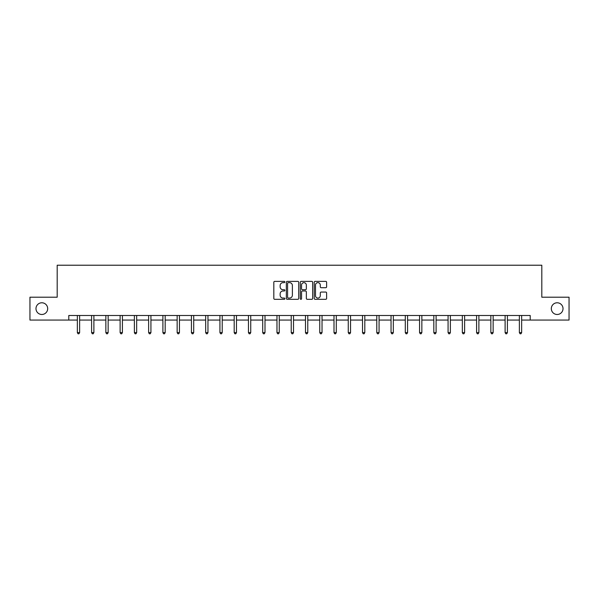 <?xml version="1.0" encoding="UTF-8"?>
<svg xmlns="http://www.w3.org/2000/svg" width="599" height="599" viewBox="0 0 599 599"><rect width="100%" height="100%" fill="white"/><g stroke="black" fill="none" stroke-linecap="round" stroke-linejoin="round"><path stroke-width="0.9" d="M284.877 282.009A0.629 0.629 0 0 0 284.248 281.38L274.716 281.38A0.898 0.898 0 0 0 273.818 282.279L273.818 298.422A0.898 0.898 0 0 0 274.716 299.32L284.248 299.32A0.629 0.629 0 0 0 284.877 298.691A0.629 0.629 0 0 0 284.248 298.07L283.013 298.07A2.868 2.868 0 0 1 280.145 295.195L280.145 293.847A2.868 2.868 0 0 1 283.013 290.979L284.248 290.979A0.629 0.629 0 0 0 284.877 290.35A0.629 0.629 0 0 0 284.248 289.721L283.013 289.721A2.868 2.868 0 0 1 280.145 286.854L280.145 285.506A2.868 2.868 0 0 1 283.013 282.638L284.248 282.638A0.629 0.629 0 0 0 284.877 282.009M551.32 308.635A5.848 5.848 0 0 0 557.167 314.482A5.848 5.848 0 0 0 563.015 308.635A5.848 5.848 0 0 0 557.167 302.78A5.848 5.848 0 0 0 551.32 308.635M35.985 308.635A5.848 5.848 0 0 0 41.833 314.482A5.848 5.848 0 0 0 47.68 308.635A5.848 5.848 0 0 0 41.833 302.78A5.848 5.848 0 0 0 35.985 308.635M325.721 287.707A0.898 0.898 0 0 0 326.62 286.809L326.62 282.279A0.898 0.898 0 0 0 325.721 281.38L315.134 281.38A0.898 0.898 0 0 0 314.235 282.279L314.235 298.422A0.898 0.898 0 0 0 315.134 299.32L325.721 299.32A0.898 0.898 0 0 0 326.62 298.422L326.62 292.956A0.898 0.898 0 0 0 325.721 292.057L321.191 292.057A0.898 0.898 0 0 0 320.293 292.956L320.293 295.666A2.403 2.403 0 0 1 317.889 298.07A2.403 2.403 0 0 1 315.493 295.666L315.493 285.034A2.403 2.403 0 0 1 317.889 282.638A2.403 2.403 0 0 1 320.293 285.034L320.293 286.809A0.898 0.898 0 0 0 321.191 287.707L325.721 287.707M68.795 320.053L29.95 320.053L29.95 297.209L57.19 297.209L57.19 265.215L541.81 265.215L541.81 297.209L569.05 297.209L569.05 320.053L530.205 320.053L530.205 315.486L68.795 315.486L68.795 320.053L77.346 320.053M298.714 282.279A0.898 0.898 0 0 0 297.815 281.38L287.228 281.38A0.898 0.898 0 0 0 286.337 282.279L286.337 298.422A0.898 0.898 0 0 0 287.228 299.32L297.815 299.32A0.898 0.898 0 0 0 298.714 298.422L298.714 282.279M301.185 281.38L311.772 281.38A0.898 0.898 0 0 1 312.663 282.279L312.663 298.422A0.898 0.898 0 0 1 311.772 299.32L307.235 299.32A0.898 0.898 0 0 1 306.344 298.422L306.344 291.878A0.898 0.898 0 0 0 305.445 290.979L302.435 290.979A0.898 0.898 0 0 0 301.544 291.878L301.544 298.691A0.629 0.629 0 0 1 300.915 299.32A0.629 0.629 0 0 1 300.286 298.691L300.286 282.279A0.898 0.898 0 0 1 301.185 281.38M79.63 320.053L91.602 320.053M93.886 320.053L105.858 320.053M108.149 320.053L120.122 320.053M122.406 320.053L134.378 320.053M136.662 320.053L148.634 320.053M150.926 320.053L162.898 320.053M165.182 320.053L177.154 320.053M179.438 320.053L191.418 320.053M193.702 320.053L205.674 320.053M207.958 320.053L219.93 320.053M222.222 320.053L234.194 320.053M236.478 320.053L248.45 320.053M250.734 320.053L262.706 320.053M264.998 320.053L276.97 320.053M279.254 320.053L291.226 320.053M293.51 320.053L305.49 320.053M307.774 320.053L319.746 320.053M322.03 320.053L334.002 320.053M336.294 320.053L348.266 320.053M350.55 320.053L362.522 320.053M364.806 320.053L376.778 320.053M379.07 320.053L391.042 320.053M393.326 320.053L405.298 320.053M407.582 320.053L419.562 320.053M421.846 320.053L433.818 320.053M436.102 320.053L448.074 320.053M450.366 320.053L462.338 320.053M464.622 320.053L476.594 320.053M478.878 320.053L490.851 320.053M493.142 320.053L505.114 320.053M507.398 320.053L519.37 320.053M521.654 320.053L530.205 320.053M288.216 282.638A0.629 0.629 0 0 0 287.587 283.26L287.587 297.441A0.629 0.629 0 0 0 288.216 298.07L289.519 298.07A2.868 2.868 0 0 0 292.387 295.195L292.387 285.506A2.868 2.868 0 0 0 289.519 282.638L288.216 282.638M306.344 285.079A2.403 2.403 0 0 0 303.94 282.683A2.403 2.403 0 0 0 301.544 285.079L301.544 288.823A0.898 0.898 0 0 0 302.435 289.721L305.445 289.721A0.898 0.898 0 0 0 306.344 288.823L306.344 285.079M79.749 315.486L79.697 315.621A0.913 0.913 0 0 0 79.63 315.965L79.63 332.595L77.346 332.595L77.346 315.965A0.913 0.913 0 0 0 77.278 315.621L77.226 315.486M79.63 332.595L78.941 333.785L78.027 333.785L77.346 332.595M94.006 315.486L93.953 315.621A0.913 0.913 0 0 0 93.886 315.965L93.886 332.595L91.602 332.595L91.602 315.965A0.913 0.913 0 0 0 91.535 315.621L91.482 315.486M93.886 332.595L93.204 333.785L92.291 333.785L91.602 332.595M108.269 315.486L108.209 315.621A0.913 0.913 0 0 0 108.149 315.965L108.149 332.595L105.858 332.595L105.858 315.965A0.913 0.913 0 0 0 105.798 315.621L105.738 315.486M108.149 332.595L107.461 333.785L106.547 333.785L105.858 332.595M122.525 315.486L122.473 315.621A0.913 0.913 0 0 0 122.406 315.965L122.406 332.595L120.122 332.595L120.122 315.965A0.913 0.913 0 0 0 120.055 315.621L120.002 315.486M122.406 332.595L121.717 333.785L120.803 333.785L120.122 332.595M136.782 315.486L136.729 315.621A0.913 0.913 0 0 0 136.662 315.965L136.662 332.595L134.378 332.595L134.378 315.965A0.913 0.913 0 0 0 134.311 315.621L134.258 315.486M136.662 332.595L135.98 333.785L135.067 333.785L134.378 332.595M151.045 315.486L150.985 315.621A0.913 0.913 0 0 0 150.926 315.965L150.926 332.595L148.634 332.595L148.634 315.965A0.913 0.913 0 0 0 148.574 315.621L148.515 315.486M150.926 332.595L150.237 333.785L149.323 333.785L148.634 332.595M165.302 315.486L165.249 315.621A0.913 0.913 0 0 0 165.182 315.965L165.182 332.595L162.898 332.595L162.898 315.965A0.913 0.913 0 0 0 162.831 315.621L162.778 315.486M165.182 332.595L164.493 333.785L163.579 333.785L162.898 332.595M179.558 315.486L179.505 315.621A0.913 0.913 0 0 0 179.438 315.965L179.438 332.595L177.154 332.595L177.154 315.965A0.913 0.913 0 0 0 177.087 315.621L177.034 315.486M179.438 332.595L178.757 333.785L177.843 333.785L177.154 332.595M193.821 315.486L193.769 315.621A0.913 0.913 0 0 0 193.702 315.965L193.702 332.595L191.418 332.595L191.418 315.965A0.913 0.913 0 0 0 191.351 315.621L191.298 315.486M193.702 332.595L193.013 333.785L192.099 333.785L191.418 332.595M208.078 315.486L208.025 315.621A0.913 0.913 0 0 0 207.958 315.965L207.958 332.595L205.674 332.595L205.674 315.965A0.913 0.913 0 0 0 205.607 315.621L205.554 315.486M207.958 332.595L207.276 333.785L206.363 333.785L205.674 332.595M222.341 315.486L222.281 315.621A0.913 0.913 0 0 0 222.222 315.965L222.222 332.595L219.93 332.595L219.93 315.965A0.913 0.913 0 0 0 219.87 315.621L219.811 315.486M222.222 332.595L221.533 333.785L220.619 333.785L219.93 332.595M236.598 315.486L236.545 315.621A0.913 0.913 0 0 0 236.478 315.965L236.478 332.595L234.194 332.595L234.194 315.965A0.913 0.913 0 0 0 234.127 315.621L234.074 315.486M236.478 332.595L235.789 333.785L234.875 333.785L234.194 332.595M250.854 315.486L250.801 315.621A0.913 0.913 0 0 0 250.734 315.965L250.734 332.595L248.45 332.595L248.45 315.965A0.913 0.913 0 0 0 248.383 315.621L248.33 315.486M250.734 332.595L250.053 333.785L249.139 333.785L248.45 332.595M265.117 315.486L265.058 315.621A0.913 0.913 0 0 0 264.998 315.965L264.998 332.595L262.706 332.595L262.706 315.965A0.913 0.913 0 0 0 262.647 315.621L262.587 315.486M264.998 332.595L264.309 333.785L263.395 333.785L262.706 332.595M279.374 315.486L279.321 315.621A0.913 0.913 0 0 0 279.254 315.965L279.254 332.595L276.97 332.595L276.97 315.965A0.913 0.913 0 0 0 276.903 315.621L276.85 315.486M279.254 332.595L278.565 333.785L277.651 333.785L276.97 332.595M293.63 315.486L293.577 315.621A0.913 0.913 0 0 0 293.51 315.965L293.51 332.595L291.226 332.595L291.226 315.965A0.913 0.913 0 0 0 291.159 315.621L291.107 315.486M293.51 332.595L292.829 333.785L291.915 333.785L291.226 332.595M307.893 315.486L307.841 315.621A0.913 0.913 0 0 0 307.774 315.965L307.774 332.595L305.49 332.595L305.49 315.965A0.913 0.913 0 0 0 305.423 315.621L305.37 315.486M307.774 332.595L307.085 333.785L306.171 333.785L305.49 332.595M322.15 315.486L322.097 315.621A0.913 0.913 0 0 0 322.03 315.965L322.03 332.595L319.746 332.595L319.746 315.965A0.913 0.913 0 0 0 319.679 315.621L319.626 315.486M322.03 332.595L321.349 333.785L320.435 333.785L319.746 332.595M336.413 315.486L336.353 315.621A0.913 0.913 0 0 0 336.294 315.965L336.294 332.595L334.002 332.595L334.002 315.965A0.913 0.913 0 0 0 333.942 315.621L333.883 315.486M336.294 332.595L335.605 333.785L334.691 333.785L334.002 332.595M350.67 315.486L350.617 315.621A0.913 0.913 0 0 0 350.55 315.965L350.55 332.595L348.266 332.595L348.266 315.965A0.913 0.913 0 0 0 348.199 315.621L348.146 315.486M350.55 332.595L349.861 333.785L348.947 333.785L348.266 332.595M364.926 315.486L364.873 315.621A0.913 0.913 0 0 0 364.806 315.965L364.806 332.595L362.522 332.595L362.522 315.965A0.913 0.913 0 0 0 362.455 315.621L362.402 315.486M364.806 332.595L364.125 333.785L363.211 333.785L362.522 332.595M379.189 315.486L379.13 315.621A0.913 0.913 0 0 0 379.07 315.965L379.07 332.595L376.778 332.595L376.778 315.965A0.913 0.913 0 0 0 376.719 315.621L376.659 315.486M379.07 332.595L378.381 333.785L377.467 333.785L376.778 332.595M393.446 315.486L393.393 315.621A0.913 0.913 0 0 0 393.326 315.965L393.326 332.595L391.042 332.595L391.042 315.965A0.913 0.913 0 0 0 390.975 315.621L390.922 315.486M393.326 332.595L392.637 333.785L391.724 333.785L391.042 332.595M407.702 315.486L407.649 315.621A0.913 0.913 0 0 0 407.582 315.965L407.582 332.595L405.298 332.595L405.298 315.965A0.913 0.913 0 0 0 405.231 315.621L405.179 315.486M407.582 332.595L406.901 333.785L405.987 333.785L405.298 332.595M421.966 315.486L421.913 315.621A0.913 0.913 0 0 0 421.846 315.965L421.846 332.595L419.562 332.595L419.562 315.965A0.913 0.913 0 0 0 419.495 315.621L419.442 315.486M421.846 332.595L421.157 333.785L420.243 333.785L419.562 332.595M436.222 315.486L436.169 315.621A0.913 0.913 0 0 0 436.102 315.965L436.102 332.595L433.818 332.595L433.818 315.965A0.913 0.913 0 0 0 433.751 315.621L433.698 315.486M436.102 332.595L435.421 333.785L434.507 333.785L433.818 332.595M450.485 315.486L450.426 315.621A0.913 0.913 0 0 0 450.366 315.965L450.366 332.595L448.074 332.595L448.074 315.965A0.913 0.913 0 0 0 448.015 315.621L447.955 315.486M450.366 332.595L449.677 333.785L448.763 333.785L448.074 332.595M464.742 315.486L464.689 315.621A0.913 0.913 0 0 0 464.622 315.965L464.622 332.595L462.338 332.595L462.338 315.965A0.913 0.913 0 0 0 462.271 315.621L462.218 315.486M464.622 332.595L463.933 333.785L463.02 333.785L462.338 332.595M478.998 315.486L478.945 315.621A0.913 0.913 0 0 0 478.878 315.965L478.878 332.595L476.594 332.595L476.594 315.965A0.913 0.913 0 0 0 476.527 315.621L476.475 315.486M478.878 332.595L478.197 333.785L477.283 333.785L476.594 332.595M493.262 315.486L493.202 315.621A0.913 0.913 0 0 0 493.142 315.965L493.142 332.595L490.851 332.595L490.851 315.965A0.913 0.913 0 0 0 490.791 315.621L490.731 315.486M493.142 332.595L492.453 333.785L491.539 333.785L490.851 332.595M507.518 315.486L507.465 315.621A0.913 0.913 0 0 0 507.398 315.965L507.398 332.595L505.114 332.595L505.114 315.965A0.913 0.913 0 0 0 505.047 315.621L504.994 315.486M507.398 332.595L506.709 333.785L505.796 333.785L505.114 332.595M521.774 315.486L521.722 315.621A0.913 0.913 0 0 0 521.654 315.965L521.654 332.595L519.37 332.595L519.37 315.965A0.913 0.913 0 0 0 519.303 315.621L519.251 315.486M521.654 332.595L520.973 333.785L520.059 333.785L519.37 332.595"/></g></svg>

